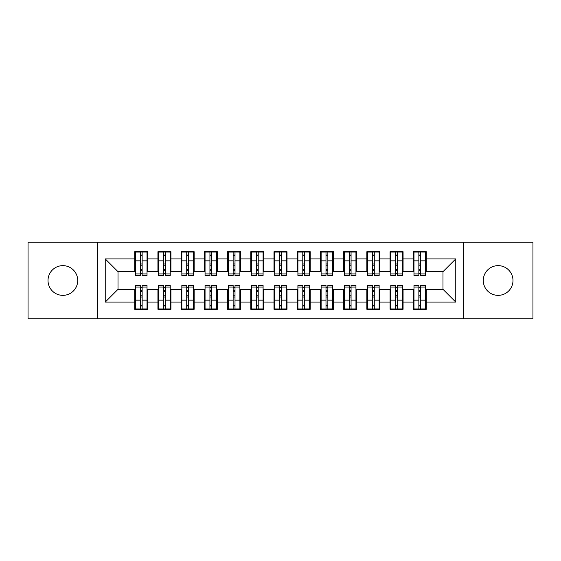 <?xml version="1.0" encoding="UTF-8"?>
<svg xmlns="http://www.w3.org/2000/svg" width="561" height="561" viewBox="0 0 561 561"><rect width="100%" height="100%" fill="white"/><g stroke="black" fill="none" stroke-linecap="round" stroke-linejoin="round"><path stroke-width="0.84" d="M498.126 265.641A14.859 14.859 0 0 0 483.273 280.5A14.859 14.859 0 0 0 498.126 295.359A14.859 14.859 0 0 0 512.985 280.5A14.859 14.859 0 0 0 498.126 265.641M62.874 265.641A14.859 14.859 0 0 0 48.015 280.5A14.859 14.859 0 0 0 62.874 295.359A14.859 14.859 0 0 0 77.727 280.5A14.859 14.859 0 0 0 62.874 265.641M463.309 318.802L532.95 318.802L532.95 242.198L463.309 242.198L463.309 318.802L97.691 318.802L97.691 242.198L28.05 242.198L28.05 318.802L97.691 318.802M418.857 265.76L420.708 265.76L418.857 265.76M420.708 295.24L418.857 295.24L420.708 295.24M395.638 265.76L397.497 265.76L395.638 265.76M397.497 295.24L395.638 295.24L397.497 295.24M372.427 265.76L374.285 265.76L372.427 265.76M374.285 295.24L372.427 295.24L374.285 295.24M349.215 265.76L351.067 265.76L349.215 265.76M351.067 295.24L349.215 295.24L351.067 295.24M325.997 265.76L327.855 265.76L325.997 265.76M327.855 295.24L325.997 295.24L327.855 295.24M302.786 265.76L304.644 265.76L302.786 265.76M304.644 295.24L302.786 295.24L304.644 295.24M279.574 265.76L281.426 265.76L279.574 265.76M281.426 295.24L279.574 295.24L281.426 295.24M256.356 265.76L258.214 265.76L256.356 265.76M258.214 295.24L256.356 295.24L258.214 295.24M233.145 265.76L235.003 265.76L233.145 265.76M235.003 295.24L233.145 295.24L235.003 295.24M209.933 265.76L211.785 265.76L209.933 265.76M211.785 295.24L209.933 295.24L211.785 295.24M186.715 265.76L188.573 265.76L186.715 265.76M188.573 295.24L186.715 295.24L188.573 295.24M163.503 265.76L165.362 265.76L163.503 265.76M165.362 295.24L163.503 295.24L165.362 295.24M463.309 242.198L97.691 242.198M135.411 271.678L118.006 271.678L105.237 258.909L105.237 302.091L134.717 302.091L134.717 309.286L147.718 309.286L147.718 302.091L157.929 302.091L157.929 309.286L170.93 309.286L170.93 302.091L181.147 302.091L181.147 309.286L194.148 309.286L194.148 302.091L204.358 302.091L204.358 309.286L217.359 309.286L217.359 302.091L227.57 302.091L227.57 309.286L240.571 309.286L240.571 302.091L250.788 302.091L250.788 309.286L263.789 309.286L263.789 302.091L273.999 302.091L273.999 309.286L287.001 309.286L287.001 302.091L297.211 302.091L297.211 309.286L310.212 309.286L310.212 302.091L320.429 302.091L320.429 309.286L333.43 309.286L333.43 302.091L343.641 302.091L343.641 309.286L356.642 309.286L356.642 302.091L366.852 302.091L366.852 309.286L379.853 309.286L379.853 302.091L390.07 302.091L390.07 309.286L403.071 309.286L403.071 302.091L413.282 302.091L413.282 309.286L426.283 309.286L426.283 289.322L442.994 289.322L442.994 271.678L425.589 271.678M105.237 258.909L134.717 258.909L134.717 271.678M442.994 271.678L455.763 258.909L426.283 258.909L426.283 251.714L413.282 251.714L413.282 258.909L403.071 258.909L403.071 251.714L390.07 251.714L390.07 258.909L379.853 258.909L379.853 251.714L366.852 251.714L366.852 258.909L356.642 258.909L356.642 251.714L343.641 251.714L343.641 258.909L333.43 258.909L333.43 251.714L320.429 251.714L320.429 258.909L310.212 258.909L310.212 251.714L297.211 251.714L297.211 258.909L287.001 258.909L287.001 251.714L273.999 251.714L273.999 258.909L263.789 258.909L263.789 251.714L250.788 251.714L250.788 258.909L240.571 258.909L240.571 251.714L227.57 251.714L227.57 258.909L217.359 258.909L217.359 251.714L204.358 251.714L204.358 258.909L194.148 258.909L194.148 251.714L181.147 251.714L181.147 258.909L170.93 258.909L170.93 251.714L157.929 251.714L157.929 258.909L147.718 258.909L147.718 251.714L134.717 251.714L134.717 258.909M455.763 258.909L455.763 302.091L426.283 302.091M403.071 302.091L403.071 289.322L413.976 289.322M413.282 302.091L413.282 289.322M426.283 258.909L426.283 271.678M379.853 302.091L379.853 289.322L390.765 289.322M390.07 302.091L390.07 289.322M413.282 258.909L413.282 271.678L402.37 271.678M403.071 258.909L403.071 271.678M356.642 302.091L356.642 289.322L367.553 289.322M366.852 302.091L366.852 289.322M390.07 258.909L390.07 271.678L379.159 271.678M379.853 258.909L379.853 271.678M333.43 302.091L333.43 289.322L344.335 289.322M343.641 302.091L343.641 289.322M366.852 258.909L366.852 271.678L355.947 271.678M356.642 258.909L356.642 271.678M310.212 302.091L310.212 289.322L321.123 289.322M320.429 302.091L320.429 289.322M343.641 258.909L343.641 271.678L332.729 271.678M333.43 258.909L333.43 271.678M287.001 302.091L287.001 289.322L297.912 289.322M297.211 302.091L297.211 289.322M320.429 258.909L320.429 271.678L309.518 271.678M310.212 258.909L310.212 271.678M263.789 302.091L263.789 289.322L274.694 289.322M273.999 302.091L273.999 289.322M297.211 258.909L297.211 271.678L286.306 271.678M287.001 258.909L287.001 271.678M240.571 302.091L240.571 289.322L251.482 289.322M250.788 302.091L250.788 289.322M273.999 258.909L273.999 271.678L263.088 271.678M263.789 258.909L263.789 271.678M217.359 302.091L217.359 289.322L228.271 289.322M227.57 302.091L227.57 289.322M250.788 258.909L250.788 271.678L239.877 271.678M240.571 258.909L240.571 271.678M194.148 302.091L194.148 289.322L205.053 289.322M204.358 302.091L204.358 289.322M227.57 258.909L227.57 271.678L216.665 271.678M217.359 258.909L217.359 271.678M170.93 302.091L170.93 289.322L181.841 289.322M181.147 302.091L181.147 289.322M204.358 258.909L204.358 271.678L193.447 271.678M194.148 258.909L194.148 271.678M147.718 302.091L147.718 289.322L158.63 289.322M157.929 302.091L157.929 289.322M181.147 258.909L181.147 271.678L170.235 271.678M170.93 258.909L170.93 271.678M140.292 265.76L142.143 265.76L140.292 265.76M142.143 295.24L140.292 295.24L142.143 295.24M105.237 302.091L118.006 289.322L135.411 289.322M134.717 302.091L134.717 289.322M157.929 258.909L157.929 271.678L147.024 271.678M147.718 258.909L147.718 271.678M118.006 271.678L118.006 289.322M413.976 271.678L413.282 271.678M390.765 271.678L390.07 271.678M367.553 271.678L366.852 271.678M344.335 271.678L343.641 271.678M321.123 271.678L320.429 271.678M297.912 271.678L297.211 271.678M274.694 271.678L273.999 271.678M251.482 271.678L250.788 271.678M228.271 271.678L227.57 271.678M205.053 271.678L204.358 271.678M181.841 271.678L181.147 271.678M158.63 271.678L157.929 271.678M147.024 289.322L147.718 289.322M170.235 289.322L170.93 289.322M193.447 289.322L194.148 289.322M216.665 289.322L217.359 289.322M239.877 289.322L240.571 289.322M263.088 289.322L263.789 289.322M286.306 289.322L287.001 289.322M309.518 289.322L310.212 289.322M332.729 289.322L333.43 289.322M355.947 289.322L356.642 289.322M379.159 289.322L379.853 289.322M402.37 289.322L403.071 289.322M425.589 289.322L426.283 289.322M455.763 302.091L442.994 289.322M135.411 251.945L147.024 251.945L135.411 251.945L135.411 275.507L140.292 275.507L140.292 252.036L147.024 252.071L147.024 275.507L142.143 275.507L142.143 252.071M140.292 255.052L142.143 255.052M140.292 273.558L142.143 273.558M142.143 270.64L140.292 270.64M140.292 269.504L142.143 269.504M147.718 262.744L147.024 262.744M147.718 265.76L147.024 265.76M135.411 262.744L134.717 262.744M135.411 265.76L134.717 265.76M147.024 309.055L135.411 309.055L147.024 309.055L147.024 285.493L142.143 285.493L142.143 308.964L135.411 308.929L135.411 285.493L140.292 285.493L140.292 308.929M142.143 305.948L140.292 305.948M142.143 287.442L140.292 287.442M140.292 290.36L142.143 290.36M142.143 291.496L140.292 291.496M134.717 298.256L135.411 298.256M134.717 295.24L135.411 295.24M147.024 298.256L147.718 298.256M147.024 295.24L147.718 295.24M158.63 251.945L170.235 251.945L158.63 251.945L158.63 275.507L163.503 275.507L163.503 252.036L170.235 252.071L170.235 275.507L165.362 275.507L165.362 252.071M163.503 255.052L165.362 255.052M163.503 273.558L165.362 273.558M165.362 270.64L163.503 270.64M163.503 269.504L165.362 269.504M170.93 262.744L170.235 262.744M170.93 265.76L170.235 265.76M158.63 262.744L157.929 262.744M158.63 265.76L157.929 265.76M181.841 251.945L193.447 251.945L181.841 251.945L181.841 275.507L186.715 275.507L186.715 252.036L193.447 252.071L193.447 275.507L188.573 275.507L188.573 252.071M186.715 255.052L188.573 255.052M186.715 273.558L188.573 273.558M188.573 270.64L186.715 270.64M186.715 269.504L188.573 269.504M194.148 262.744L193.447 262.744M194.148 265.76L193.447 265.76M181.841 262.744L181.147 262.744M181.841 265.76L181.147 265.76M205.053 251.945L216.665 251.945L205.053 251.945L205.053 275.507L209.933 275.507L209.933 252.036L216.665 252.071L216.665 275.507L211.785 275.507L211.785 252.071M209.933 255.052L211.785 255.052M209.933 273.558L211.785 273.558M211.785 270.64L209.933 270.64M209.933 269.504L211.785 269.504M217.359 262.744L216.665 262.744M217.359 265.76L216.665 265.76M205.053 262.744L204.358 262.744M205.053 265.76L204.358 265.76M228.271 251.945L239.877 251.945L228.271 251.945L228.271 275.507L233.145 275.507L233.145 252.036L239.877 252.071L239.877 275.507L235.003 275.507L235.003 252.071M233.145 255.052L235.003 255.052M233.145 273.558L235.003 273.558M235.003 270.64L233.145 270.64M233.145 269.504L235.003 269.504M240.571 262.744L239.877 262.744M240.571 265.76L239.877 265.76M228.271 262.744L227.57 262.744M228.271 265.76L227.57 265.76M170.235 309.055L158.63 309.055L170.235 309.055L170.235 285.493L165.362 285.493L165.362 308.964L158.63 308.929L158.63 285.493L163.503 285.493L163.503 308.929M165.362 305.948L163.503 305.948M165.362 287.442L163.503 287.442M163.503 290.36L165.362 290.36M165.362 291.496L163.503 291.496M157.929 298.256L158.63 298.256M157.929 295.24L158.63 295.24M170.235 298.256L170.93 298.256M170.235 295.24L170.93 295.24M193.447 309.055L181.841 309.055L193.447 309.055L193.447 285.493L188.573 285.493L188.573 308.964L181.841 308.929L181.841 285.493L186.715 285.493L186.715 308.929M188.573 305.948L186.715 305.948M188.573 287.442L186.715 287.442M186.715 290.36L188.573 290.36M188.573 291.496L186.715 291.496M181.147 298.256L181.841 298.256M181.147 295.24L181.841 295.24M193.447 298.256L194.148 298.256M193.447 295.24L194.148 295.24M216.665 309.055L205.053 309.055L216.665 309.055L216.665 285.493L211.785 285.493L211.785 308.964L205.053 308.929L205.053 285.493L209.933 285.493L209.933 308.929M211.785 305.948L209.933 305.948M211.785 287.442L209.933 287.442M209.933 290.36L211.785 290.36M211.785 291.496L209.933 291.496M204.358 298.256L205.053 298.256M204.358 295.24L205.053 295.24M216.665 298.256L217.359 298.256M216.665 295.24L217.359 295.24M239.877 309.055L228.271 309.055L239.877 309.055L239.877 285.493L235.003 285.493L235.003 308.964L228.271 308.929L228.271 285.493L233.145 285.493L233.145 308.929M235.003 305.948L233.145 305.948M235.003 287.442L233.145 287.442M233.145 290.36L235.003 290.36M235.003 291.496L233.145 291.496M227.57 298.256L228.271 298.256M227.57 295.24L228.271 295.24M239.877 298.256L240.571 298.256M239.877 295.24L240.571 295.24M251.482 251.945L263.088 251.945L251.482 251.945L251.482 275.507L256.356 275.507L256.356 252.036L263.088 252.071L263.088 275.507L258.214 275.507L258.214 252.071M256.356 255.052L258.214 255.052M256.356 273.558L258.214 273.558M258.214 270.64L256.356 270.64M256.356 269.504L258.214 269.504M263.789 262.744L263.088 262.744M263.789 265.76L263.088 265.76M251.482 262.744L250.788 262.744M251.482 265.76L250.788 265.76M263.088 309.055L251.482 309.055L263.088 309.055L263.088 285.493L258.214 285.493L258.214 308.964L251.482 308.929L251.482 285.493L256.356 285.493L256.356 308.929M258.214 305.948L256.356 305.948M258.214 287.442L256.356 287.442M256.356 290.36L258.214 290.36M258.214 291.496L256.356 291.496M250.788 298.256L251.482 298.256M250.788 295.24L251.482 295.24M263.088 298.256L263.789 298.256M263.088 295.24L263.789 295.24M274.694 251.945L286.306 251.945L274.694 251.945L274.694 275.507L279.574 275.507L279.574 252.036L286.306 252.071L286.306 275.507L281.426 275.507L281.426 252.071M279.574 255.052L281.426 255.052M279.574 273.558L281.426 273.558M281.426 270.64L279.574 270.64M279.574 269.504L281.426 269.504M287.001 262.744L286.306 262.744M287.001 265.76L286.306 265.76M274.694 262.744L273.999 262.744M274.694 265.76L273.999 265.76M286.306 309.055L274.694 309.055L286.306 309.055L286.306 285.493L281.426 285.493L281.426 308.964L274.694 308.929L274.694 285.493L279.574 285.493L279.574 308.929M281.426 305.948L279.574 305.948M281.426 287.442L279.574 287.442M279.574 290.36L281.426 290.36M281.426 291.496L279.574 291.496M273.999 298.256L274.694 298.256M273.999 295.24L274.694 295.24M286.306 298.256L287.001 298.256M286.306 295.24L287.001 295.24M297.912 251.945L309.518 251.945L297.912 251.945L297.912 275.507L302.786 275.507L302.786 252.036L309.518 252.071L309.518 275.507L304.644 275.507L304.644 252.071M302.786 255.052L304.644 255.052M302.786 273.558L304.644 273.558M304.644 270.64L302.786 270.64M302.786 269.504L304.644 269.504M310.212 262.744L309.518 262.744M310.212 265.76L309.518 265.76M297.912 262.744L297.211 262.744M297.912 265.76L297.211 265.76M309.518 309.055L297.912 309.055L309.518 309.055L309.518 285.493L304.644 285.493L304.644 308.964L297.912 308.929L297.912 285.493L302.786 285.493L302.786 308.929M304.644 305.948L302.786 305.948M304.644 287.442L302.786 287.442M302.786 290.36L304.644 290.36M304.644 291.496L302.786 291.496M297.211 298.256L297.912 298.256M297.211 295.24L297.912 295.24M309.518 298.256L310.212 298.256M309.518 295.24L310.212 295.24M321.123 251.945L332.729 251.945L321.123 251.945L321.123 275.507L325.997 275.507L325.997 252.036L332.729 252.071L332.729 275.507L327.855 275.507L327.855 252.071M325.997 255.052L327.855 255.052M325.997 273.558L327.855 273.558M327.855 270.64L325.997 270.64M325.997 269.504L327.855 269.504M333.43 262.744L332.729 262.744M333.43 265.76L332.729 265.76M321.123 262.744L320.429 262.744M321.123 265.76L320.429 265.76M332.729 309.055L321.123 309.055L332.729 309.055L332.729 285.493L327.855 285.493L327.855 308.964L321.123 308.929L321.123 285.493L325.997 285.493L325.997 308.929M327.855 305.948L325.997 305.948M327.855 287.442L325.997 287.442M325.997 290.36L327.855 290.36M327.855 291.496L325.997 291.496M320.429 298.256L321.123 298.256M320.429 295.24L321.123 295.24M332.729 298.256L333.43 298.256M332.729 295.24L333.43 295.24M344.335 251.945L355.947 251.945L344.335 251.945L344.335 275.507L349.215 275.507L349.215 252.036L355.947 252.071L355.947 275.507L351.067 275.507L351.067 252.071M349.215 255.052L351.067 255.052M349.215 273.558L351.067 273.558M351.067 270.64L349.215 270.64M349.215 269.504L351.067 269.504M356.642 262.744L355.947 262.744M356.642 265.76L355.947 265.76M344.335 262.744L343.641 262.744M344.335 265.76L343.641 265.76M355.947 309.055L344.335 309.055L355.947 309.055L355.947 285.493L351.067 285.493L351.067 308.964L344.335 308.929L344.335 285.493L349.215 285.493L349.215 308.929M351.067 305.948L349.215 305.948M351.067 287.442L349.215 287.442M349.215 290.36L351.067 290.36M351.067 291.496L349.215 291.496M343.641 298.256L344.335 298.256M343.641 295.24L344.335 295.24M355.947 298.256L356.642 298.256M355.947 295.24L356.642 295.24M367.553 251.945L379.159 251.945L367.553 251.945L367.553 275.507L372.427 275.507L372.427 252.036L379.159 252.071L379.159 275.507L374.285 275.507L374.285 252.071M372.427 255.052L374.285 255.052M372.427 273.558L374.285 273.558M374.285 270.64L372.427 270.64M372.427 269.504L374.285 269.504M379.853 262.744L379.159 262.744M379.853 265.76L379.159 265.76M367.553 262.744L366.852 262.744M367.553 265.76L366.852 265.76M379.159 309.055L367.553 309.055L379.159 309.055L379.159 285.493L374.285 285.493L374.285 308.964L367.553 308.929L367.553 285.493L372.427 285.493L372.427 308.929M374.285 305.948L372.427 305.948M374.285 287.442L372.427 287.442M372.427 290.36L374.285 290.36M374.285 291.496L372.427 291.496M366.852 298.256L367.553 298.256M366.852 295.24L367.553 295.24M379.159 298.256L379.853 298.256M379.159 295.24L379.853 295.24M390.765 251.945L402.37 251.945L390.765 251.945L390.765 275.507L395.638 275.507L395.638 252.036L402.37 252.071L402.37 275.507L397.497 275.507L397.497 252.071M395.638 255.052L397.497 255.052M395.638 273.558L397.497 273.558M397.497 270.64L395.638 270.64M395.638 269.504L397.497 269.504M403.071 262.744L402.37 262.744M403.071 265.76L402.37 265.76M390.765 262.744L390.07 262.744M390.765 265.76L390.07 265.76M402.37 309.055L390.765 309.055L402.37 309.055L402.37 285.493L397.497 285.493L397.497 308.964L390.765 308.929L390.765 285.493L395.638 285.493L395.638 308.929M397.497 305.948L395.638 305.948M397.497 287.442L395.638 287.442M395.638 290.36L397.497 290.36M397.497 291.496L395.638 291.496M390.07 298.256L390.765 298.256M390.07 295.24L390.765 295.24M402.37 298.256L403.071 298.256M402.37 295.24L403.071 295.24M413.976 251.945L425.589 251.945L413.976 251.945L413.976 275.507L418.857 275.507L418.857 252.036L425.589 252.071L425.589 275.507L420.708 275.507L420.708 252.071M418.857 255.052L420.708 255.052M418.857 273.558L420.708 273.558M420.708 270.64L418.857 270.64M418.857 269.504L420.708 269.504M426.283 262.744L425.589 262.744M426.283 265.76L425.589 265.76M413.976 262.744L413.282 262.744M413.976 265.76L413.282 265.76M425.589 309.055L413.976 309.055L425.589 309.055L425.589 285.493L420.708 285.493L420.708 308.964L413.976 308.929L413.976 285.493L418.857 285.493L418.857 308.929M420.708 305.948L418.857 305.948M420.708 287.442L418.857 287.442M418.857 290.36L420.708 290.36M420.708 291.496L418.857 291.496M413.282 298.256L413.976 298.256M413.282 295.24L413.976 295.24M425.589 298.256L426.283 298.256M425.589 295.24L426.283 295.24M135.411 252.071L140.292 252.071M142.143 273.915L147.024 273.915M142.143 260.851L147.024 260.851M135.411 273.915L140.292 273.915M135.411 260.851L140.292 260.851M140.292 263.986L142.143 263.986M140.292 255.662L142.143 255.662M147.024 308.929L142.143 308.929M140.292 287.085L135.411 287.085M140.292 300.149L135.411 300.149M147.024 287.085L142.143 287.085M147.024 300.149L142.143 300.149M142.143 297.014L140.292 297.014M142.143 305.338L140.292 305.338M158.63 252.071L163.503 252.071M165.362 273.915L170.235 273.915M165.362 260.851L170.235 260.851M158.63 273.915L163.503 273.915M158.63 260.851L163.503 260.851M163.503 263.986L165.362 263.986M163.503 255.662L165.362 255.662M181.841 252.071L186.715 252.071M188.573 273.915L193.447 273.915M188.573 260.851L193.447 260.851M181.841 273.915L186.715 273.915M181.841 260.851L186.715 260.851M186.715 263.986L188.573 263.986M186.715 255.662L188.573 255.662M205.053 252.071L209.933 252.071M211.785 273.915L216.665 273.915M211.785 260.851L216.665 260.851M205.053 273.915L209.933 273.915M205.053 260.851L209.933 260.851M209.933 263.986L211.785 263.986M209.933 255.662L211.785 255.662M228.271 252.071L233.145 252.071M235.003 273.915L239.877 273.915M235.003 260.851L239.877 260.851M228.271 273.915L233.145 273.915M228.271 260.851L233.145 260.851M233.145 263.986L235.003 263.986M233.145 255.662L235.003 255.662M170.235 308.929L165.362 308.929M163.503 287.085L158.63 287.085M163.503 300.149L158.63 300.149M170.235 287.085L165.362 287.085M170.235 300.149L165.362 300.149M165.362 297.014L163.503 297.014M165.362 305.338L163.503 305.338M193.447 308.929L188.573 308.929M186.715 287.085L181.841 287.085M186.715 300.149L181.841 300.149M193.447 287.085L188.573 287.085M193.447 300.149L188.573 300.149M188.573 297.014L186.715 297.014M188.573 305.338L186.715 305.338M216.665 308.929L211.785 308.929M209.933 287.085L205.053 287.085M209.933 300.149L205.053 300.149M216.665 287.085L211.785 287.085M216.665 300.149L211.785 300.149M211.785 297.014L209.933 297.014M211.785 305.338L209.933 305.338M239.877 308.929L235.003 308.929M233.145 287.085L228.271 287.085M233.145 300.149L228.271 300.149M239.877 287.085L235.003 287.085M239.877 300.149L235.003 300.149M235.003 297.014L233.145 297.014M235.003 305.338L233.145 305.338M251.482 252.071L256.356 252.071M258.214 273.915L263.088 273.915M258.214 260.851L263.088 260.851M251.482 273.915L256.356 273.915M251.482 260.851L256.356 260.851M256.356 263.986L258.214 263.986M256.356 255.662L258.214 255.662M263.088 308.929L258.214 308.929M256.356 287.085L251.482 287.085M256.356 300.149L251.482 300.149M263.088 287.085L258.214 287.085M263.088 300.149L258.214 300.149M258.214 297.014L256.356 297.014M258.214 305.338L256.356 305.338M274.694 252.071L279.574 252.071M281.426 273.915L286.306 273.915M281.426 260.851L286.306 260.851M274.694 273.915L279.574 273.915M274.694 260.851L279.574 260.851M279.574 263.986L281.426 263.986M279.574 255.662L281.426 255.662M286.306 308.929L281.426 308.929M279.574 287.085L274.694 287.085M279.574 300.149L274.694 300.149M286.306 287.085L281.426 287.085M286.306 300.149L281.426 300.149M281.426 297.014L279.574 297.014M281.426 305.338L279.574 305.338M297.912 252.071L302.786 252.071M304.644 273.915L309.518 273.915M304.644 260.851L309.518 260.851M297.912 273.915L302.786 273.915M297.912 260.851L302.786 260.851M302.786 263.986L304.644 263.986M302.786 255.662L304.644 255.662M309.518 308.929L304.644 308.929M302.786 287.085L297.912 287.085M302.786 300.149L297.912 300.149M309.518 287.085L304.644 287.085M309.518 300.149L304.644 300.149M304.644 297.014L302.786 297.014M304.644 305.338L302.786 305.338M321.123 252.071L325.997 252.071M327.855 273.915L332.729 273.915M327.855 260.851L332.729 260.851M321.123 273.915L325.997 273.915M321.123 260.851L325.997 260.851M325.997 263.986L327.855 263.986M325.997 255.662L327.855 255.662M332.729 308.929L327.855 308.929M325.997 287.085L321.123 287.085M325.997 300.149L321.123 300.149M332.729 287.085L327.855 287.085M332.729 300.149L327.855 300.149M327.855 297.014L325.997 297.014M327.855 305.338L325.997 305.338M344.335 252.071L349.215 252.071M351.067 273.915L355.947 273.915M351.067 260.851L355.947 260.851M344.335 273.915L349.215 273.915M344.335 260.851L349.215 260.851M349.215 263.986L351.067 263.986M349.215 255.662L351.067 255.662M355.947 308.929L351.067 308.929M349.215 287.085L344.335 287.085M349.215 300.149L344.335 300.149M355.947 287.085L351.067 287.085M355.947 300.149L351.067 300.149M351.067 297.014L349.215 297.014M351.067 305.338L349.215 305.338M367.553 252.071L372.427 252.071M374.285 273.915L379.159 273.915M374.285 260.851L379.159 260.851M367.553 273.915L372.427 273.915M367.553 260.851L372.427 260.851M372.427 263.986L374.285 263.986M372.427 255.662L374.285 255.662M379.159 308.929L374.285 308.929M372.427 287.085L367.553 287.085M372.427 300.149L367.553 300.149M379.159 287.085L374.285 287.085M379.159 300.149L374.285 300.149M374.285 297.014L372.427 297.014M374.285 305.338L372.427 305.338M390.765 252.071L395.638 252.071M397.497 273.915L402.37 273.915M397.497 260.851L402.37 260.851M390.765 273.915L395.638 273.915M390.765 260.851L395.638 260.851M395.638 263.986L397.497 263.986M395.638 255.662L397.497 255.662M402.37 308.929L397.497 308.929M395.638 287.085L390.765 287.085M395.638 300.149L390.765 300.149M402.37 287.085L397.497 287.085M402.37 300.149L397.497 300.149M397.497 297.014L395.638 297.014M397.497 305.338L395.638 305.338M413.976 252.071L418.857 252.071M420.708 273.915L425.589 273.915M420.708 260.851L425.589 260.851M413.976 273.915L418.857 273.915M413.976 260.851L418.857 260.851M418.857 263.986L420.708 263.986M418.857 255.662L420.708 255.662M425.589 308.929L420.708 308.929M418.857 287.085L413.976 287.085M418.857 300.149L413.976 300.149M425.589 287.085L420.708 287.085M425.589 300.149L420.708 300.149M420.708 297.014L418.857 297.014M420.708 305.338L418.857 305.338"/></g></svg>
